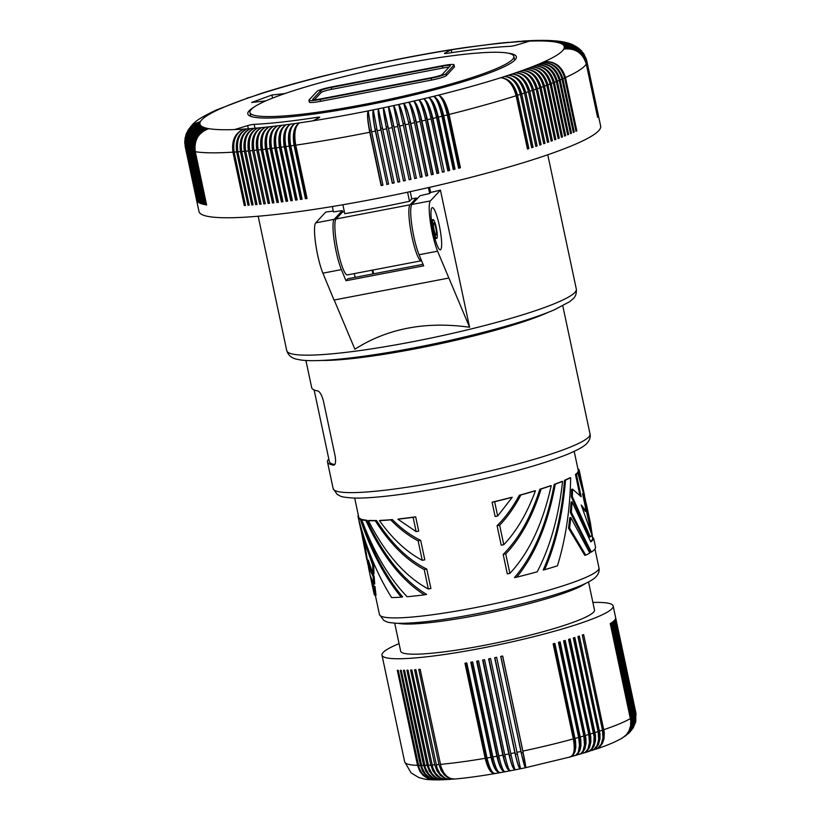 <?xml version="1.0" encoding="UTF-8"?>
<svg xmlns="http://www.w3.org/2000/svg" width="821" height="821" viewBox="0 0 821 821"><rect width="100%" height="100%" fill="white"/><g stroke="black" fill="none" stroke-linecap="round" stroke-linejoin="round"><path stroke-width="1.23" d="M312.924 120.831L319.359 117.619A4.772 0.575 -12 0 0 319.738 117.29A4.772 0.575 -12 0 0 316.957 117.352A164.734 19.663 -12 0 1 254.182 124.351A4.772 0.575 -12 0 0 247.675 125.603L234.59 129.564A186.223 22.218 -12 0 0 243.786 129.082C235.781 132.879 232.569 140.545 234.159 152.08A205.322 24.497 -12 0 0 236.633 151.916C235.093 140.37 238.603 132.684 247.152 128.856A186.223 22.218 -12 0 0 250.631 128.589A186.223 22.218 -12 0 0 254.202 128.292A186.223 22.218 -12 0 0 257.876 127.963A186.223 22.218 -12 0 0 261.642 127.604C253.956 131.37 250.918 139.026 252.54 150.551L263.869 203.885A205.322 24.497 -12 0 0 265.275 203.741L253.935 150.417A205.322 24.497 -12 0 0 256.778 150.12C255.136 138.595 258.051 130.95 265.511 127.204A186.223 22.218 -12 0 0 269.462 126.773A186.223 22.218 -12 0 0 273.506 126.311A186.223 22.218 -12 0 0 277.642 125.818A186.223 22.218 -12 0 0 281.849 125.295A186.223 22.218 -12 0 0 286.139 124.741A186.223 22.218 -12 0 0 290.501 124.156A186.223 22.218 -12 0 0 294.934 123.53A186.223 22.218 -12 0 0 299.429 122.883A186.223 22.218 -12 0 0 312.924 120.831A186.223 22.218 -12 0 0 368.188 110.897C366.987 113.698 367.51 120.81 369.768 132.253L381.108 185.577A205.322 24.497 -12 0 0 382.966 185.207L371.636 131.883A205.322 24.497 -12 0 0 375.371 131.124C373.083 119.692 372.375 112.61 373.268 109.87L377.239 130.744A205.322 24.497 -12 0 0 380.975 129.985C378.655 118.552 377.783 111.502 378.348 108.834L382.843 129.595A205.322 24.497 -12 0 0 386.578 128.815C384.238 117.393 383.181 110.383 383.438 107.767L388.456 128.425A205.322 24.497 -12 0 0 392.192 127.624L388.528 106.689C389.729 108.988 391.566 115.843 394.059 127.224A205.322 24.497 -12 0 0 397.795 126.424L393.608 105.591C395.117 107.828 397.138 114.632 399.663 126.013A205.322 24.497 -12 0 0 403.388 125.203L398.678 104.483C400.504 106.648 402.701 113.411 405.256 124.792A205.322 24.497 -12 0 0 408.971 123.961L403.737 103.354C405.882 105.447 408.242 112.179 410.828 123.55A205.322 24.497 -12 0 0 414.533 122.709C412.029 111.317 410.11 104.493 408.786 102.215C411.239 104.236 413.774 110.927 416.391 122.288A205.322 24.497 -12 0 0 420.075 121.436L431.415 174.77A205.322 24.497 -12 0 0 433.252 174.339L421.922 121.015A205.322 24.497 -12 0 0 425.596 120.153L436.926 173.488A205.322 24.497 -12 0 0 438.763 173.057L427.423 119.722A205.322 24.497 -12 0 0 431.076 118.86L442.416 172.184A205.322 24.497 -12 0 0 444.233 171.753L432.893 118.429A205.322 24.497 -12 0 0 436.526 117.557C433.899 106.196 431.292 99.515 428.706 97.535C432.39 99.259 435.602 105.786 438.332 117.116A205.322 24.497 -12 0 0 441.934 116.233L453.274 169.557A205.322 24.497 -12 0 0 455.06 169.116L443.73 115.792A205.322 24.497 -12 0 0 447.301 114.909C444.613 103.559 441.667 96.97 438.465 95.133C442.745 96.704 446.285 103.148 449.077 114.458A205.322 24.497 -12 0 0 516.122 95.729C513.043 84.491 507.912 78.498 500.728 77.738C508.774 78.221 514.377 84.07 517.538 95.277A205.322 24.497 -12 0 0 520.35 94.384C517.251 83.157 511.976 77.195 504.535 76.517C512.817 76.928 518.544 82.736 521.735 93.943A205.322 24.497 -12 0 0 524.465 93.05C521.345 81.823 515.937 75.912 508.261 75.306C516.758 75.645 522.608 81.402 525.82 92.609A205.322 24.497 -12 0 0 528.478 91.716C525.327 80.499 519.796 74.629 511.883 74.106C520.596 74.362 526.559 80.089 529.791 91.275A205.322 24.497 -12 0 0 532.377 90.402C529.206 79.196 523.552 73.356 515.403 72.905C524.321 73.09 530.407 78.775 533.65 89.961A205.322 24.497 -12 0 0 536.164 89.089C532.973 77.892 527.185 72.104 518.821 71.725C527.934 71.838 534.132 77.482 537.396 88.658A205.322 24.497 -12 0 0 539.828 87.796C536.616 76.599 530.715 70.852 522.125 70.544C531.444 70.585 537.745 76.199 541.029 87.365A205.322 24.497 -12 0 0 543.379 86.513C540.146 75.327 534.132 69.611 525.327 69.385C534.83 69.354 541.234 74.927 544.539 86.082A205.322 24.497 -12 0 0 546.807 85.24C543.553 74.054 537.427 68.389 528.416 68.235C538.094 68.133 544.6 73.664 547.925 84.82A205.322 24.497 -12 0 0 550.111 83.978C546.837 72.812 540.598 67.178 531.392 67.096C541.244 66.932 547.843 72.422 551.178 83.568A205.322 24.497 -12 0 0 553.282 82.736C549.988 71.571 543.646 65.988 534.245 65.967C544.272 65.731 550.953 71.191 554.308 82.326A205.322 24.497 -12 0 0 556.32 81.515C553.015 70.36 546.57 64.808 536.985 64.869C547.166 64.561 553.939 69.98 557.305 81.115A205.322 24.497 -12 0 0 559.234 80.304C555.909 69.159 549.362 63.648 539.602 63.771C549.937 63.402 556.792 68.779 560.168 79.914A205.322 24.497 -12 0 0 562.005 79.124C558.66 67.979 552.03 62.499 542.106 62.694C552.574 62.263 559.501 67.609 562.898 78.724A205.322 24.497 -12 0 0 564.643 77.954C561.287 66.809 554.565 61.37 544.477 61.637C555.078 61.144 562.077 66.45 565.495 77.564A205.322 24.497 -12 0 0 586.266 63.987C582.766 52.924 575.264 47.946 563.77 49.034C575.357 47.782 582.9 52.677 586.41 63.72A205.322 24.497 -12 0 0 586.646 63.207C583.146 52.154 575.624 47.197 564.089 48.326C575.675 47.043 583.228 51.918 586.738 62.96A205.322 24.497 -12 0 0 586.861 62.468C583.362 51.415 575.829 46.479 564.263 47.659C575.849 46.335 583.392 51.189 586.902 62.222A205.322 24.497 -12 0 0 586.933 61.749C583.423 50.707 575.88 45.802 564.294 47.023C575.87 45.658 583.413 50.492 586.912 61.524A205.322 24.497 -12 0 0 586.861 61.195L586.646 60.251M263.869 203.885L265.193 203.434A17.19 2.053 168 0 1 265.193 203.434L253.566 148.745A18.442 13.095 -95 0 1 255.454 133.844M245.438 205.137L244.278 205.486A205.322 24.497 -12 0 0 245.489 205.414L234.159 152.08M284.856 93.573L271.905 95.02L251.698 102.461L265.819 100.88M390.981 60.764L390.909 60.805A186.223 22.218 -12 0 0 385.829 61.852A186.223 22.218 -12 0 0 380.739 62.909A186.223 22.218 -12 0 0 375.649 63.987A186.223 22.218 -12 0 0 370.569 65.085A186.223 22.218 -12 0 0 365.499 66.193L365.478 66.173A186.223 22.218 -12 0 0 360.44 67.322A18.442 0.8 77.7 0 1 360.44 67.322A186.223 22.218 -12 0 0 355.39 68.461A186.223 22.218 -12 0 0 350.372 69.621A186.223 22.218 -12 0 0 345.374 70.78A186.223 22.218 -12 0 0 340.407 71.961A186.223 22.218 -12 0 0 335.471 73.151A186.223 22.218 -12 0 0 330.565 74.342A186.223 22.218 -12 0 0 325.711 75.553A186.223 22.218 -12 0 0 263.449 92.947A186.223 22.218 -12 0 0 259.631 94.158A186.223 22.218 -12 0 0 255.916 95.369A186.223 22.218 -12 0 0 252.293 96.58L246.526 98.253M246.628 98.222L248.773 97.771A186.223 22.218 -12 0 0 245.356 98.961L248.773 97.771A186.223 22.218 -12 0 1 252.293 96.58L261.745 93.245C280.556 87.313 301.605 81.423 324.911 75.594L365.417 66.152M253.935 150.417C252.232 138.893 254.808 131.288 261.642 127.604A186.223 22.218 -12 0 0 265.511 127.204C258.923 130.857 256.491 138.451 258.215 149.976A205.322 24.497 -12 0 0 261.129 149.658C259.457 138.123 262.238 130.498 269.462 126.773C263.13 130.406 260.842 137.969 262.597 149.494A205.322 24.497 -12 0 0 265.563 149.155C263.88 137.63 266.527 130.016 273.506 126.311C267.441 129.903 265.286 137.466 267.071 148.981A205.322 24.497 -12 0 0 270.099 148.611C268.395 137.086 270.899 129.492 277.642 125.818C271.833 129.379 269.832 136.912 271.638 148.427A205.322 24.497 -12 0 0 274.727 148.037C272.993 136.522 275.363 128.938 281.849 125.295C276.308 128.815 274.46 136.337 276.287 147.842A205.322 24.497 -12 0 0 279.448 147.431C277.683 135.917 279.91 128.353 286.139 124.741C280.874 128.22 279.171 135.722 281.028 147.226A205.322 24.497 -12 0 0 284.24 146.795C282.455 135.28 284.538 127.727 290.501 124.156C285.513 127.594 283.974 135.065 285.852 146.569A205.322 24.497 -12 0 0 289.115 146.117C287.299 134.603 289.238 127.081 294.934 123.53C290.234 126.937 288.848 134.387 290.757 145.881A205.322 24.497 -12 0 0 294.072 145.409C292.225 133.905 294.01 126.393 299.429 122.883C295.026 126.249 293.795 133.669 295.734 145.163A205.322 24.497 -12 0 0 369.768 132.253M244.278 205.486L232.938 152.162C231.43 140.617 235.042 132.93 243.786 129.082A186.223 22.218 -12 0 0 247.152 128.856C239.373 132.633 236.284 140.288 237.885 151.823A205.322 24.497 -12 0 0 240.44 151.628C238.89 140.093 242.277 132.417 250.631 128.589C243.067 132.345 240.101 139.991 241.733 151.526A205.322 24.497 -12 0 0 244.36 151.31C242.79 139.775 246.064 132.099 254.202 128.292C246.875 132.027 244.042 139.662 245.695 151.197A205.322 24.497 -12 0 0 248.394 150.951C246.803 139.416 249.964 131.75 257.876 127.963C250.785 131.678 248.086 139.293 249.758 150.818A205.322 24.497 -12 0 0 252.54 150.551M451.837 52.626L451.242 49.845L444.818 53.067A4.772 0.575 -12 0 0 444.438 53.386A4.772 0.575 -12 0 0 447.219 53.324A164.734 19.663 168 0 1 509.995 46.335A4.772 0.575 -12 0 0 516.501 45.083L529.586 41.122A186.223 22.218 -12 0 0 520.381 41.594L523.1 41.081M436.526 117.557L447.866 170.881A205.322 24.497 -12 0 0 449.672 170.44L449.097 170.337L437.47 115.638A18.442 5.121 -104 0 0 428.706 97.535A186.223 22.218 -12 0 0 433.611 96.334A186.223 22.218 -12 0 0 438.465 95.133A186.223 22.218 -12 0 0 500.728 77.738A186.223 22.218 -12 0 0 504.535 76.517A186.223 22.218 -12 0 0 508.261 75.306A186.223 22.218 -12 0 0 511.883 74.106A186.223 22.218 -12 0 0 515.403 72.905A186.223 22.218 -12 0 0 518.821 71.725A186.223 22.218 -12 0 0 522.125 70.544A186.223 22.218 -12 0 0 525.327 69.385A186.223 22.218 -12 0 0 528.416 68.235A186.223 22.218 -12 0 0 531.392 67.096A186.223 22.218 -12 0 0 534.245 65.967A186.223 22.218 -12 0 0 536.985 64.869A186.223 22.218 -12 0 0 539.602 63.771A186.223 22.218 -12 0 0 542.106 62.694A186.223 22.218 -12 0 0 544.477 61.637A186.223 22.218 -12 0 0 563.77 49.034A186.223 22.218 -12 0 0 564.089 48.326A186.223 22.218 -12 0 0 564.263 47.659A186.223 22.218 -12 0 0 564.294 47.023A186.223 22.218 -12 0 0 564.181 46.407A186.223 22.218 -12 0 0 563.935 45.822A186.223 22.218 -12 0 0 563.545 45.278A186.223 22.218 -12 0 0 563.011 44.755A186.223 22.218 -12 0 0 562.334 44.272A186.223 22.218 -12 0 0 561.513 43.811A186.223 22.218 -12 0 0 560.558 43.39A186.223 22.218 -12 0 0 559.47 43A186.223 22.218 -12 0 0 558.239 42.641A186.223 22.218 -12 0 0 556.864 42.323A186.223 22.218 -12 0 0 555.355 42.035L562.416 41.738C552.502 40.167 539.438 39.952 523.223 41.071L520.381 41.594A186.223 22.218 -12 0 0 517.014 41.82L519.58 41.327M522.987 41.091L517.014 41.82A186.223 22.218 -12 0 0 513.546 42.087A186.223 22.218 -12 0 0 509.974 42.384A186.223 22.218 -12 0 0 506.3 42.713L508.466 42.251M519.467 41.327L506.3 42.713A186.223 22.218 -12 0 0 502.524 43.082L508.353 42.261M504.463 42.63L498.665 43.472A186.223 22.218 -12 0 1 502.524 43.082L504.576 42.62M597.934 116.315L586.738 62.96M531.618 147.421A17.19 2.053 -12 0 0 531.731 147.38L533.065 147.267L521.735 93.943M531.731 147.38L520.104 92.681A18.442 12.633 -108.5 0 0 511.36 78.929M586.83 61.072C583.331 50.03 575.778 45.145 564.181 46.407L570.698 46.109L577.727 48.46L582.705 52.595L586.163 58.65L583.105 52.872L577.522 47.977L570.472 45.576L563.935 45.822L569.507 45.422L574.926 46.643L580.457 49.978L584.48 54.935M581.915 51.313L578.559 48.244L573.622 45.75L568.163 44.806L563.545 45.278L569.138 44.909L575.449 46.54L580.149 49.547L584.1 54.299M449.097 170.337A17.19 2.053 168 0 1 447.814 170.655M547.433 142.125L548.736 141.982L537.396 88.658M458.59 167.997A17.19 2.053 -12 0 0 459.739 167.71L460.417 167.792A205.322 24.497 -12 0 1 458.641 168.233L447.301 114.909M551.107 140.832L552.369 140.689A205.322 24.497 -12 0 1 551.168 141.12L539.828 87.796M256.963 204.224L255.7 204.634A205.322 24.497 -12 0 0 257.035 204.521L245.695 151.197M249.44 149.012A18.442 13.454 -94.6 0 1 250.836 135.578M245.11 146.518A18.442 13.793 -94.2 0 1 246.115 138.102M255.7 204.634L244.36 151.31M185.115 137.877L186.931 132.684L190.215 128.22L194.659 124.905L199.914 123.017A186.223 22.218 -12 0 0 199.883 123.663L193.818 126.034L188.912 130.293L185.762 135.947L184.735 141.397L185.792 135.444L188.943 129.759L193.838 125.449L199.914 123.017A186.223 22.218 -12 0 1 200.088 122.35L195.685 123.797L191.786 126.26L188.604 129.615L186.254 133.915L188.871 129.041L192.063 125.654L195.983 123.14L200.406 121.652L193.602 124.433L187.783 130.693C194.167 121.529 196.619 119.722 215.636 110.25L245.356 98.961A186.223 22.218 -12 0 0 242.051 100.131A186.223 22.218 -12 0 0 238.849 101.301A186.223 22.218 -12 0 0 235.76 102.451A186.223 22.218 -12 0 0 232.784 103.579A186.223 22.218 -12 0 0 229.921 104.708A186.223 22.218 -12 0 0 227.181 105.817A186.223 22.218 -12 0 0 224.564 106.904A186.223 22.218 -12 0 0 222.07 107.982A186.223 22.218 -12 0 0 219.7 109.039A186.223 22.218 -12 0 0 200.406 121.652A186.223 22.218 -12 0 0 200.088 122.35L194.013 124.751L189.723 128.333L186.654 132.992L184.992 138.564M261.037 203.844L259.734 204.275A205.322 24.497 -12 0 0 261.099 204.152L249.758 150.818M234.59 129.564A186.223 22.218 -12 0 1 208.821 128.651A186.223 22.218 -12 0 1 207.313 128.363A186.223 22.218 -12 0 1 205.938 128.035A186.223 22.218 -12 0 1 204.706 127.676A186.223 22.218 -12 0 1 203.608 127.286A186.223 22.218 -12 0 1 202.654 126.865A186.223 22.218 -12 0 1 201.843 126.413A186.223 22.218 -12 0 1 201.166 125.921A186.223 22.218 -12 0 1 200.632 125.408A186.223 22.218 -12 0 1 200.242 124.854A186.223 22.218 -12 0 1 199.985 124.269A186.223 22.218 -12 0 1 199.883 123.663L193.038 126.619L187.835 131.945L185.053 138.841L185.197 146.579A205.322 24.497 -12 0 0 185.228 146.702C183.945 135.198 188.861 127.727 199.985 124.269C188.902 127.86 184.007 135.403 185.289 146.928A205.322 24.497 -12 0 0 185.474 147.349C184.191 135.845 189.117 128.343 200.242 124.854C189.189 128.476 184.304 136.04 185.597 147.554A205.322 24.497 -12 0 0 185.885 147.965C184.602 136.45 189.518 128.938 200.632 125.408C189.62 129.051 184.756 136.635 186.049 148.16A205.322 24.497 -12 0 0 186.449 148.539C185.156 137.025 190.061 129.492 201.166 125.921C190.205 129.605 185.372 137.199 186.665 148.724A205.322 24.497 -12 0 0 187.167 149.083C185.874 137.569 190.77 130.005 201.843 126.413C190.934 130.118 186.131 137.733 187.434 149.258A205.322 24.497 -12 0 0 188.04 149.596C186.747 138.072 191.621 130.498 202.654 126.865C191.816 130.59 187.055 138.226 188.358 149.75A205.322 24.497 -12 0 0 189.066 150.069C187.773 138.544 192.617 130.95 203.608 127.286C192.843 131.042 188.122 138.677 189.435 150.212A205.322 24.497 -12 0 0 190.246 150.5C188.943 138.975 193.766 131.37 204.706 127.676C194.023 131.452 189.343 139.108 190.677 150.633A205.322 24.497 -12 0 0 191.58 150.9C190.277 139.375 195.059 131.75 205.938 128.035C195.347 131.822 190.718 139.488 192.063 151.023A205.322 24.497 -12 0 0 193.068 151.259C191.755 139.734 196.496 132.099 207.313 128.363C196.824 132.171 192.247 139.837 193.592 151.372A205.322 24.497 -12 0 0 194.7 151.587C193.376 140.052 198.087 132.407 208.821 128.651C198.436 132.468 193.92 140.155 195.275 151.69A205.322 24.497 -12 0 0 232.938 152.162M197.338 201.268L185.885 147.965M254.069 107.079A137.281 16.379 -12 0 0 247.809 113.883A137.281 16.379 -12 0 0 385.49 101.363A137.281 16.379 -12 0 0 516.368 56.803A137.281 16.379 -12 0 0 507.881 53.129M271.905 95.02L272.562 98.089M375.587 63.976L365.427 66.07M258.215 149.976L269.555 203.3A205.322 24.497 -12 0 1 268.118 203.454L269.391 203.013A17.19 2.053 -12 0 0 269.493 203.003M269.391 203.013L257.773 148.314A17.19 2.053 -12 0 0 257.907 148.303M266.763 147.318A17.19 2.053 168 0 1 266.476 147.349A18.442 11.987 -96.1 0 1 269.298 130.087M267.071 148.981L278.401 202.305A205.322 24.497 -12 0 1 276.903 202.479L278.103 202.048A17.19 2.053 -12 0 0 278.34 202.017M278.103 202.048L266.476 147.349M276.903 202.479L265.563 149.155M273.865 202.53A17.19 2.053 168 0 1 273.701 202.551L262.073 147.852A17.19 2.053 -12 0 0 262.289 147.831M262.073 147.852A18.442 12.366 -95.8 0 1 264.67 131.196M273.701 202.551L272.459 202.982L261.129 149.658M253.012 204.562L251.78 204.963A205.322 24.497 -12 0 0 253.073 204.85L241.733 151.526M251.78 204.963L240.44 151.628M444.233 171.753L432.082 116.941A18.442 4.628 -103.8 0 0 423.769 98.725C427.146 100.521 430.194 107.089 432.893 118.429M185.228 146.702L196.558 200.037A205.322 24.497 -12 0 0 196.63 200.252L185.289 146.928M295.416 143.542A17.19 2.053 168 0 1 294.718 143.644L306.346 198.333L305.402 198.733A205.322 24.497 -12 0 0 307.064 198.497L295.734 145.163M294.718 143.644A18.442 9.503 -97.9 0 1 297.725 124.31M306.346 198.333A17.19 2.053 -12 0 0 307.013 198.241M290.449 144.25A17.19 2.053 168 0 1 289.813 144.342A18.442 9.944 -97.6 0 1 292.902 125.223M302.036 198.959A17.19 2.053 -12 0 1 301.44 199.041L300.455 199.441A205.322 24.497 -12 0 0 302.087 199.216L290.757 145.881M301.44 199.041L289.813 144.342M300.455 199.441L289.115 146.117M297.13 199.636A17.19 2.053 168 0 1 296.607 199.708L295.57 200.119A205.322 24.497 -12 0 0 297.192 199.903L285.852 146.569M296.607 199.708L284.979 145.009A17.19 2.053 -12 0 0 285.544 144.937M284.979 145.009A18.442 10.365 -97.3 0 1 288.12 126.157M292.307 200.283A17.19 2.053 168 0 1 291.855 200.345L280.228 145.645A17.19 2.053 -12 0 0 280.72 145.584M291.855 200.345L290.778 200.765A205.322 24.497 -12 0 0 292.368 200.55L281.028 147.226M280.228 145.645A18.442 10.786 -97 0 1 283.358 127.091M290.778 200.765L279.448 147.431M287.566 200.899A17.19 2.053 168 0 1 287.186 200.95L275.558 146.251A17.19 2.053 -12 0 0 275.979 146.2M287.186 200.95L286.067 201.371A205.322 24.497 -12 0 0 287.627 201.166L276.287 147.842M275.558 146.251A18.442 11.196 -96.7 0 1 278.637 128.055M286.067 201.371L274.727 148.037M282.906 201.473A17.19 2.053 168 0 1 282.598 201.514L281.439 201.945A205.322 24.497 -12 0 0 282.968 201.75L271.638 148.427M295.57 200.119L284.24 146.795M305.402 198.733L294.072 145.409M196.876 200.663L196.814 200.683A205.322 24.497 -12 0 0 196.927 200.888L185.597 147.554M249.163 204.87L247.973 205.24L236.633 151.916M247.973 205.24A205.322 24.497 -12 0 0 249.225 205.147L237.885 151.823M259.734 204.275L248.394 150.951M272.459 202.982A205.322 24.497 -12 0 0 273.927 202.818L262.597 149.494M282.598 201.514L270.971 146.815A18.442 11.597 -96.4 0 1 273.957 129.041M281.439 201.945L270.099 148.611M257.773 148.314A18.442 12.736 -95.4 0 1 260.062 132.427M268.118 203.454L256.778 150.12M197.214 201.289A205.322 24.497 -12 0 0 197.389 201.484L186.049 148.16M198.723 202.366L198.497 202.407A205.322 24.497 -12 0 0 198.774 202.582L187.434 149.258M198.497 202.407L187.167 149.083M197.953 201.833L186.449 148.539M184.725 142.546L184.756 143.357M186.254 133.915L186.059 134.428M196.814 200.683L185.474 147.349M206.564 204.788L206.04 204.922A205.322 24.497 -12 0 0 206.615 205.014L195.275 151.69M204.881 204.48L204.398 204.593A205.322 24.497 -12 0 0 204.932 204.706L193.592 151.372M204.398 204.593L193.068 151.259M203.341 204.131L202.91 204.224A205.322 24.497 -12 0 0 203.392 204.357L192.063 151.023M201.956 203.741L201.576 203.824A205.322 24.497 -12 0 0 202.007 203.967L190.677 150.633M201.576 203.824L190.246 150.5M200.724 203.321L200.396 203.392A205.322 24.497 -12 0 0 200.776 203.536L189.435 150.212M200.396 203.392L189.066 150.069M199.647 202.859L199.37 202.92A205.322 24.497 -12 0 0 199.698 203.085L188.358 149.75M202.91 204.224L191.58 150.9M206.04 204.922L194.7 151.587M197.779 201.874A205.322 24.497 -12 0 0 198.005 202.058L186.665 148.724M199.37 202.92L188.04 149.596M385.86 61.821L375.679 63.956M500.594 43.031L498.665 43.472A186.223 22.218 -12 0 0 494.704 43.903A186.223 22.218 -12 0 0 490.66 44.365A186.223 22.218 -12 0 0 486.535 44.857A186.223 22.218 -12 0 0 482.327 45.381A186.223 22.218 -12 0 0 478.038 45.945A186.223 22.218 -12 0 0 473.676 46.53A186.223 22.218 -12 0 0 469.243 47.146A186.223 22.218 -12 0 0 464.737 47.792A186.223 22.218 -12 0 0 451.242 49.845A186.223 22.218 -12 0 0 395.989 59.779A186.223 22.218 -12 0 0 390.909 60.805L390.981 60.713M390.909 60.805L396.143 59.646M500.482 43.041L465.815 47.454C443.884 50.666 420.711 54.709 396.297 59.584L396.081 59.625M598.222 114.858L586.912 61.524M385.829 61.852L390.94 60.662M529.586 41.122A186.223 22.218 -12 0 1 555.355 42.035L560.774 41.553L564.632 42.158L556.864 42.323L562.313 41.85L566.829 42.671L562.683 42.117L558.239 42.641L562.796 42.148L567.188 42.764L569.045 43.297L563.955 42.487L559.47 43L564.058 42.518L568.604 43.174L571.313 44.098L565.987 42.918L560.558 43.39L565.176 42.918L569.733 43.585L573.684 45.124L567.896 43.441L561.513 43.811L568.922 43.626L576.168 46.479L569.651 44.036L562.334 44.272L566.972 43.821L571.57 44.508L579.164 48.624M581.525 50.871L577.358 47.31L573.161 45.299L567.66 44.324L563.011 44.755L571.262 44.714L578.805 48.326M586.933 61.749L598.263 115.084A205.322 24.497 -12 0 0 598.252 114.848M586.646 63.207L597.986 116.541A205.322 24.497 -12 0 0 598.068 116.284M185.197 146.579L198.99 211.5A205.322 24.497 -12 0 0 423.698 188.676A205.322 24.497 -12 0 0 478.233 175.448A205.322 24.497 -12 0 0 600.664 126.126L586.861 61.195M586.163 58.65L586.41 59.44M597.555 117.095L597.75 117.054A205.322 24.497 -12 0 1 597.606 117.311L586.266 63.987M597.75 117.054L586.41 63.72M598.15 115.566L598.242 115.556A205.322 24.497 -12 0 1 598.201 115.792L586.861 62.468M598.242 115.556L586.902 62.222M546.807 85.24L558.147 138.564A205.322 24.497 -12 0 0 559.255 138.144L547.925 84.82M558.085 138.297L559.255 138.144M554.657 139.56L555.868 139.416A205.322 24.497 -12 0 1 554.719 139.837L543.379 86.513M528.067 90.053A17.19 2.053 -12 0 0 528.088 90.053A18.442 13.352 -109.3 0 0 520.986 77.892M528.478 91.716L539.818 145.05A205.322 24.497 -12 0 0 541.121 144.609L529.791 91.275M539.746 144.742L541.121 144.609M520.35 94.384L531.68 147.708A205.322 24.497 -12 0 0 533.065 147.267M531.361 86.8A18.442 13.7 -109.7 0 0 526.158 77.995M543.646 143.429L544.99 143.285L533.65 89.961M548.736 141.982A205.322 24.497 -12 0 1 547.494 142.423L536.164 89.089M575.932 131.032L576.824 130.888L565.495 77.564M562.005 79.124L573.345 132.448A205.322 24.497 -12 0 0 574.238 132.058L562.898 78.724M573.294 132.202L574.238 132.058M570.513 133.382L571.508 133.238L560.168 79.914M556.32 81.515L567.66 134.839A205.322 24.497 -12 0 0 568.645 134.439L557.305 81.115M567.609 134.582L568.645 134.439M553.282 82.736L564.612 136.07A205.322 24.497 -12 0 0 565.648 135.66L554.308 82.326M564.561 135.804L565.648 135.66M550.111 83.978L561.441 137.312A205.322 24.497 -12 0 0 562.518 136.891L551.178 83.568M561.39 137.045L562.518 136.891M571.508 133.238A205.322 24.497 -12 0 1 570.564 133.638L559.234 80.304M576.824 130.888A205.322 24.497 -12 0 1 575.983 131.278L564.643 77.954M527.4 148.765A17.19 2.053 -12 0 0 527.575 148.714L528.878 148.611A205.322 24.497 -12 0 1 527.462 149.053L516.122 95.729M527.575 148.714L515.947 94.015A17.19 2.053 168 0 1 515.732 94.087M515.947 94.015A18.442 12.253 -108.1 0 0 506.67 79.719M528.878 148.611L517.538 95.277M535.733 146.066A17.19 2.053 168 0 0 535.774 146.056L537.15 145.933A205.322 24.497 -12 0 1 535.805 146.374L524.465 93.05M524.065 91.388A17.19 2.053 -12 0 0 524.147 91.367A18.442 12.992 -108.9 0 0 516.122 78.282M535.774 146.056L524.147 91.367M537.15 145.933L525.82 92.609M532.377 90.402L543.718 143.726A205.322 24.497 -12 0 0 544.99 143.285M555.868 139.416L544.539 86.082M552.369 140.689L541.029 87.365M441.934 116.233C439.276 104.883 436.505 98.253 433.611 96.334C437.593 97.986 440.969 104.472 443.73 115.792M453.223 169.331A17.19 2.053 -12 0 0 454.444 169.034L442.817 114.335A18.442 5.603 -104.2 0 0 433.724 96.375M454.444 169.034L455.06 169.116M414.677 178.301A17.19 2.053 -12 0 0 416.319 177.941L405.256 124.792M403.388 125.203L414.728 178.526A205.322 24.497 -12 0 0 416.586 178.116M403.049 123.612A17.19 2.053 -12 0 0 403.86 123.427A17.19 2.053 -12 0 0 404.691 123.242A18.442 2.114 -102.8 0 0 398.678 104.483A186.223 22.218 -12 0 0 403.737 103.354A186.223 22.218 -12 0 0 408.786 102.215A186.223 22.218 -12 0 0 413.805 101.065C415.457 103.261 417.54 110.055 420.075 121.436M416.319 177.941L404.691 123.242M425.822 175.807A17.19 2.053 -12 0 0 427.351 175.458L415.724 120.769A17.19 2.053 168 0 1 414.892 120.954A17.19 2.053 168 0 1 414.195 121.118M414.533 122.709L425.873 176.033A205.322 24.497 -12 0 0 427.72 175.612L416.391 122.288M408.632 122.37A17.19 2.053 -12 0 0 409.392 122.206A17.19 2.053 -12 0 0 410.223 122.011A18.442 2.617 -103 0 0 403.737 103.354M410.223 122.011L421.85 176.71A17.19 2.053 168 0 1 420.26 177.059M421.85 176.71L422.168 176.874A205.322 24.497 -12 0 1 421.235 177.079A205.322 24.497 -12 0 1 420.311 177.285L408.971 123.961M382.494 128.004L394.121 182.703A17.19 2.053 168 0 1 392.438 183.042L380.811 128.353A17.19 2.053 -12 0 0 381.652 128.179A17.19 2.053 -12 0 0 382.494 128.004L378.348 108.834A186.223 22.218 -12 0 0 383.438 107.767A186.223 22.218 -12 0 0 388.528 106.689A186.223 22.218 -12 0 0 393.608 105.591A186.223 22.218 -12 0 0 398.678 104.483M392.438 183.042L392.305 183.309A205.322 24.497 -12 0 0 394.172 182.919L382.843 129.595M380.811 128.353A18.442 1.755 -101.3 0 1 378.348 108.834A186.223 22.218 -12 0 1 373.268 109.87A18.442 2.258 -101.1 0 0 375.259 129.482A17.19 2.053 -12 0 0 376.1 129.318A17.19 2.053 -12 0 0 376.901 129.154M392.305 183.309L380.975 129.985M460.417 167.792L449.077 114.458M449.672 170.44L438.332 117.116M422.168 176.874L410.828 123.55M459.739 167.71L448.112 113.011A18.442 6.086 -104.4 0 0 438.722 95.215M448.112 113.011A17.19 2.053 168 0 1 447.322 113.216A17.19 2.053 168 0 1 446.942 113.308M381.108 185.577L381.344 185.3A17.19 2.053 -12 0 0 382.925 184.982M371.297 130.282A17.19 2.053 168 0 1 370.558 130.436A17.19 2.053 168 0 1 369.717 130.601A18.442 2.771 -101 0 1 368.188 110.897L371.636 131.883M381.344 185.3L369.717 130.601M375.371 131.124L386.886 184.181L375.259 129.482M386.886 184.181A17.19 2.053 -12 0 0 388.518 183.853M386.701 184.458A205.322 24.497 -12 0 0 388.569 184.078L377.239 130.744M399.786 181.749L399.683 181.533A17.19 2.053 -12 0 1 398 181.893L397.918 182.139A205.322 24.497 -12 0 0 399.786 181.749L388.456 128.425M405.4 180.558A205.322 24.497 -12 0 1 403.532 180.959L403.552 180.712A17.19 2.053 -12 0 0 405.235 180.353L394.059 127.224M403.552 180.712L391.925 126.013A18.442 0.729 -101.7 0 1 388.528 106.689A18.442 1.098 -102.4 0 1 393.608 125.664A17.19 2.053 168 0 1 392.766 125.839A17.19 2.053 168 0 1 391.925 126.013M403.532 180.959L392.192 127.624M405.235 180.353L393.608 125.664M410.993 179.347L410.787 179.152A17.19 2.053 168 0 1 409.104 179.522L409.135 179.748A205.322 24.497 -12 0 0 410.993 179.347L399.663 126.013M425.247 118.563A17.19 2.053 -12 0 0 425.842 118.419A17.19 2.053 -12 0 0 426.663 118.224A18.442 4.126 -103.6 0 0 418.802 99.895C420.763 102.03 423.031 108.783 425.596 120.153M426.663 118.224L438.291 172.923A17.19 2.053 168 0 1 436.885 173.252M419.736 119.845A17.19 2.053 -12 0 0 420.383 119.692A17.19 2.053 -12 0 0 421.204 119.507A18.442 3.633 -103.4 0 0 413.805 101.065C416.565 103.005 419.274 109.655 421.922 121.015M431.364 174.534A17.19 2.053 168 0 0 432.831 174.196L433.252 174.339M413.805 101.065A186.223 22.218 -12 0 0 418.802 99.895A186.223 22.218 -12 0 0 423.769 98.725C426.048 100.778 428.48 107.489 431.076 118.86M418.802 99.895C421.871 101.773 424.755 108.372 427.423 119.722M430.727 117.27A17.19 2.053 -12 0 0 431.271 117.136A17.19 2.053 -12 0 0 432.082 116.941M443.709 171.64A17.19 2.053 168 0 1 442.365 171.958M432.831 174.196L421.204 119.507M415.724 120.769A18.442 3.13 -103.2 0 0 408.786 102.215M397.477 124.823L393.608 105.591A18.442 1.611 -102.6 0 1 399.16 124.464A17.19 2.053 168 0 1 398.318 124.648A17.19 2.053 168 0 1 397.477 124.823L409.104 179.522M410.787 179.152L399.16 124.464M409.135 179.748L397.795 126.424M386.373 127.193A17.19 2.053 -12 0 0 387.214 127.019A17.19 2.053 -12 0 0 388.056 126.845A18.442 0.585 -102.2 0 0 383.438 107.767A18.442 1.242 -101.5 0 0 386.373 127.193L398 181.893M399.683 181.533L388.056 126.845M397.918 182.139L386.578 128.815M442.817 114.335A17.19 2.053 168 0 1 442.016 114.53A17.19 2.053 168 0 1 441.585 114.642M436.177 115.956A17.19 2.053 -12 0 0 436.659 115.843A17.19 2.053 -12 0 0 437.47 115.638M342.87 204.747L344.769 213.696A183.832 21.941 -12 0 0 409.515 201.289L411.742 198.887L416.37 198.005L410.059 204.798L336.066 218.971L342.378 212.177L344.368 211.797M409.515 201.289L407.585 192.206M251.247 109.429A134.89 16.102 168 0 1 389.626 66.368A134.89 16.102 168 0 1 513.833 56.372A134.89 16.102 168 0 1 512.54 59.399A134.89 16.102 168 0 1 374.15 102.461A134.89 16.102 168 0 1 249.943 112.456A134.89 16.102 168 0 1 251.247 109.429M308.932 100.254L309.332 102.112A13.372 1.591 -12 0 0 320.549 101.332L431.538 80.078A13.372 1.591 -12 0 0 446.347 75.604L454.321 67.014A13.372 1.591 -12 0 0 454.454 66.717L454.054 64.859A13.372 1.591 -12 0 0 442.837 65.639L331.848 86.882A13.372 1.591 -12 0 0 317.039 91.367L309.065 99.957A13.372 1.591 -12 0 0 308.932 100.254A13.372 1.591 -12 0 0 320.149 99.485L431.148 78.231A13.372 1.591 -12 0 0 445.957 73.746L453.931 65.157A13.372 1.591 -12 0 0 454.054 64.859M442.252 74.454A9.554 1.139 168 0 1 431.672 77.656L320.683 98.91A9.554 1.139 168 0 1 312.668 99.464A9.554 1.139 168 0 1 312.76 99.249L320.734 90.659A9.554 1.139 168 0 1 331.315 87.457L442.303 66.203A9.554 1.139 168 0 1 450.319 65.649A9.554 1.139 168 0 1 450.226 65.865L442.252 74.454M314.422 99.752L321.134 92.516A9.554 1.139 168 0 1 331.715 89.315L442.704 68.061A9.554 1.139 168 0 1 448.964 67.219M411.742 198.887L410.202 191.642M416.37 198.005L416.647 199.339M421.553 260.698A28.653 4.762 -100.8 0 1 421.358 260.76A28.653 4.762 -100.8 0 1 411.629 235.227A28.653 4.762 -100.8 0 1 410.059 204.798M421.358 260.76L347.365 274.932A28.653 4.762 -100.8 0 1 337.636 249.389A28.653 4.762 -100.8 0 1 336.066 218.971M497.68 516.009L512.232 497.29L510.436 497.639A112.21 13.393 -12 0 1 492.087 502.195L495.125 516.491L497.68 516.009L494.642 501.713A113.165 13.505 -12 0 0 512.232 497.29M375.279 520.74L376.511 520.504A112.21 13.393 -12 0 1 369.501 520.422L368.393 520.637A113.165 13.505 -12 0 0 375.279 520.74C389.954 543.8 406.272 560.055 424.211 569.528L426.766 569.035C408.355 560.066 391.607 543.892 376.511 520.504M509.872 573.386C528.981 553.015 542.763 523.767 551.219 485.622A113.165 13.505 -12 0 1 541.111 488.988C532.46 516.512 520.668 538.155 505.736 553.918L503.181 554.411L507.316 573.879L509.872 573.386L505.736 553.918M333.901 465.148L333.521 465.148C335.44 465.138 335.994 462.202 335.194 456.353L323.361 400.71C321.678 394.829 319.81 391.576 317.758 390.95A131.309 15.671 -12 0 1 311.713 387.758L305.905 360.429M551.219 485.622L550.111 485.837A112.21 13.393 -12 0 1 539.879 489.224C530.91 517.209 518.677 538.945 503.181 554.411M390.755 519.878L392.325 519.58A112.21 13.393 -12 0 1 380.728 520.37L379.425 520.627A113.165 13.505 -12 0 0 390.755 519.878C399.54 528.919 408.653 535.908 418.115 540.834L420.67 540.351C410.88 535.641 401.428 528.724 392.325 519.58M424.385 594.845L426.633 594.414C403.296 580.355 383.397 555.622 366.925 520.237L365.858 520.442C381.981 555.448 401.49 580.242 424.385 594.845A113.165 13.505 -12 0 1 407.093 596.723C388.826 577.645 373.719 552.01 361.774 519.796L362.79 519.611A112.21 13.393 -12 0 0 366.925 520.237M394.706 623.17L400.658 651.166A99.084 11.822 -12 0 0 491.892 643.828A99.084 11.822 -12 0 0 593.532 612.199A99.084 11.822 -12 0 0 594.486 609.972L588.534 581.966M360.963 530.274L357.956 516.111L358.5 516.009M328.8 458.949A131.309 15.671 -12 0 0 328.749 459.001A131.309 15.671 -12 0 0 327.487 461.946A131.309 15.671 -12 0 0 333.521 465.148L334.25 465.004M593.593 538.063A113.165 13.505 -12 0 1 592.475 540.413A113.165 13.505 -12 0 1 590.771 541.901L572.073 501.867L571.098 502.052L570.328 512.468L590.463 552.235L591.397 552.051A113.165 13.505 -12 0 0 594.435 549.629A113.165 13.505 -12 0 0 595.523 547.094L593.593 538.063L592.649 538.237L584.85 504.535M572.073 501.867L571.324 512.283L570.328 512.468M368.393 520.637C385.357 553.908 405.348 576.691 428.346 588.996L430.902 588.503L426.766 569.035M332.331 206.533L333.48 211.931A154.707 18.462 -12 0 0 342.326 210.587L342.644 212.126M373.647 273.793L372.847 270.058M437.583 251.195L469.581 327.251L440.425 190.113L430.399 200.909A28.653 4.762 -100.8 0 0 430.348 221.855A28.653 4.762 -100.8 0 0 437.583 251.195L419.079 254.736A28.653 4.762 -100.8 0 1 411.844 225.395A28.653 4.762 -100.8 0 1 411.906 204.45L420.013 195.716A154.707 18.462 -12 0 0 429.67 193.51L430.656 192.453L429.568 187.352M428.418 187.609L429.67 193.51M372.498 581.514L373.165 584.921L372.221 585.106L370.589 576.393L373.74 584.183L373.134 576.568L369.419 568.891L368.331 560.076L372.98 574.023L372.672 565.156L364.411 541.624L365.386 541.439M364.411 541.624L368.783 568.974L374.14 594.147A113.165 13.505 -12 0 0 375.074 595.43L376.028 595.246L374.971 586.522A112.21 13.393 -12 0 1 373.165 584.921M571.324 512.283L591.397 552.051M314.135 389.965L329.354 461.556A129.4 15.445 -12 0 0 334.701 464.583M369.419 568.891L370.384 568.707L369.891 565.002M372.672 565.156L373.709 564.961L365.468 541.686M503.776 544.692C516.594 531.208 527.154 513.228 535.436 490.753L534.132 490.999A112.21 13.393 -12 0 1 519.313 495.258C512.756 507.399 505.336 517.558 497.085 525.717L501.221 545.185L503.776 544.692L499.64 525.224L497.085 525.717M499.64 525.224C507.522 516.973 514.613 506.885 520.883 494.96A113.165 13.505 -12 0 0 535.436 490.753M590.607 541.47A112.21 13.393 -12 0 0 591.551 540.587A112.21 13.393 -12 0 0 592.649 538.237M373.74 584.183L374.725 583.998L374.13 576.383L370.384 568.707M373.134 576.568L374.13 576.383M428.346 588.996L424.211 569.528M574.207 451.396L578.251 470.443A112.21 13.393 -12 0 1 577.656 472.383L578.579 472.208A113.165 13.505 -12 0 0 579.185 470.248A113.165 13.505 -12 0 0 578.251 468.965L577.953 469.027M579.903 495.34L575.459 474.456L576.393 474.281L581.165 496.736L572.586 489.162L571.621 489.347L571.365 496.859L589.437 537.016L590.371 536.842A113.165 13.505 -12 0 0 591.489 535.805A113.165 13.505 -12 0 0 592.003 535.179L581.217 505.028L586.266 511.206L585.342 511.391L582.058 507.06M448.707 278.073L334.014 300.034L322.889 273.157A28.653 4.762 -100.8 0 1 315.654 243.816A28.653 4.762 -100.8 0 1 315.716 222.871L325.742 212.075A148.026 17.662 -12 0 0 333.285 211.038M358.438 518.338C366.505 548.767 377.568 575.182 391.617 597.585A113.165 13.505 -12 0 0 401.212 597.175L402.639 596.908C385.757 576.691 371.995 550.788 361.363 519.2A112.21 13.393 -12 0 1 359.393 518.154L358.438 518.338A113.165 13.505 -12 0 0 360.378 519.395L361.363 519.2M433.601 230.424A9.554 1.591 79.2 0 0 436.731 238.377A9.554 1.591 79.2 0 0 436.259 227.561A9.554 1.591 79.2 0 0 433.139 219.618A9.554 1.591 79.2 0 0 433.601 230.424M434.063 229.921A6.209 1.026 79.2 0 0 436.095 235.093A6.209 1.026 79.2 0 0 435.797 228.064A6.209 1.026 79.2 0 0 433.765 222.901A6.209 1.026 79.2 0 0 434.063 229.921M419.079 254.736L423.677 265.85L345.99 280.731L347.837 278.73L423.051 264.331M364.586 541.593L364.011 537.334M575.459 474.456A112.21 13.393 -12 0 0 576.947 473.194L577.871 473.019A113.165 13.505 -12 0 1 576.393 474.281M372.98 574.023L373.986 573.828L373.709 564.961M564.52 480.306A112.21 13.393 -12 0 0 569.712 477.884L570.667 477.699A113.165 13.505 -12 0 1 565.505 480.111L564.52 480.306C561.728 514.459 554.616 544.354 543.204 569.99L544.631 569.712A113.165 13.505 -12 0 0 557.438 565.833C565.638 539.171 570.051 509.79 570.667 477.699M554.206 484.38C546.724 524.352 533.476 555.427 514.459 577.594L516.707 577.163A113.165 13.505 -12 0 0 537.221 571.806C550.224 546.745 558.68 516.583 562.58 481.352L561.574 481.537A112.21 13.393 -12 0 1 554.206 484.38L555.283 484.174C548.028 523.644 535.179 554.647 516.707 577.163M416.155 531.618L397.887 519.19L399.683 518.841A112.21 13.393 -12 0 0 415.672 516.83L418.71 531.125L416.155 531.618L413.117 517.322L415.672 516.83M570.821 517.517L569.815 517.702L568.553 528.221L584.809 555.345L585.773 555.16A113.165 13.505 -12 0 0 589.796 553.036L570.821 517.517L569.589 528.026L585.773 555.16M379.425 520.627C392.582 538.997 406.857 552.225 422.251 560.302L424.806 559.819L420.67 540.351M432.811 207.744A21.49 3.571 -100.8 0 1 440.097 229.541A21.49 3.571 -100.8 0 1 440.364 249.83A21.49 3.571 -100.8 0 1 439.83 249.717A21.49 3.571 -100.8 0 1 432.534 227.92A21.49 3.571 -100.8 0 1 432.277 207.631A21.49 3.571 -100.8 0 1 432.811 207.744M541.111 488.988L539.879 489.224M586.266 511.206L582.561 493.79L590.422 523.09L592.731 538.227M334.188 300.004L354.888 349.212C387.461 328.441 425.689 321.124 469.581 327.251M577.656 472.383L577.851 473.019M578.579 472.208L585.476 500.03M440.425 190.113A148.026 17.662 168 0 1 430.656 192.453M372.919 273.927L372.129 270.191M345.99 280.731L341.392 269.616A28.653 4.762 -100.8 0 1 334.147 240.276A28.653 4.762 -100.8 0 1 334.209 219.33L342.326 210.587M422.251 560.302L418.115 540.834M361.774 519.796A113.165 13.505 -12 0 0 365.858 520.442M401.212 597.175C384.505 576.794 370.897 550.86 360.378 519.395M397.887 519.19A113.165 13.505 -12 0 0 413.117 517.322M375.074 595.43L373.996 586.717L374.971 586.522M372.221 585.106A113.165 13.505 -12 0 0 373.996 586.717M565.505 480.111C562.796 514.12 555.827 543.984 544.631 569.712M590.422 523.09L586.502 504.648L577.871 473.019M555.283 484.174A113.165 13.505 -12 0 0 562.58 481.352M358.367 515.393A113.165 13.505 -12 0 0 357.956 516.111M354.323 273.598L355.113 277.344M367.849 564.366L362.954 536.77L363.785 536.616M572.586 489.162L572.329 496.674L571.365 496.859M520.883 494.96L519.313 495.258M572.329 496.674L590.371 536.842M362.954 536.77L360.963 529.678L361.589 529.566M494.642 501.713L492.087 502.195M569.589 528.026L568.553 528.221M360.963 529.678L366.823 559.748M418.443 765.377A118.173 14.101 -12 0 0 420.444 765.408L422.743 771.391L426.058 775.568L431.087 778.801L436.864 779.95L431.21 779.54L425.935 777.159L421.666 772.869L419.192 768.046L398.236 670.316A118.173 14.101 -12 0 1 397.323 670.295L417.53 765.357A118.173 14.101 -12 0 1 404.65 761.796A118.173 14.101 -12 0 0 404.65 761.796L384.433 666.703M420.444 765.408L400.238 670.336A118.173 14.101 -12 0 0 401.243 670.336L422.199 768.076L425.145 773.608L429.475 777.651L434.689 779.734L440.159 779.909M421.45 765.408A118.173 14.101 -12 0 0 423.636 765.377L403.429 670.316A118.173 14.101 -12 0 0 404.527 670.285L425.473 768.025L428.357 773.556L432.575 777.61L437.624 779.693L443.463 779.796M424.734 765.346A118.173 14.101 -12 0 0 427.094 765.275L406.888 670.213A118.173 14.101 -12 0 0 408.068 670.162L429.003 767.892L431.825 773.433L435.91 777.487L440.785 779.581L446.932 779.622M428.275 765.223A118.173 14.101 -12 0 0 430.809 765.09L410.603 670.028A118.173 14.101 -12 0 0 411.865 669.946L432.79 767.686L435.541 773.228L440.128 777.723L444.879 779.519L450.575 779.375M432.062 765.018A118.173 14.101 -12 0 0 434.771 764.833L414.564 669.772A118.173 14.101 -12 0 0 415.898 669.669L437.121 768.271L439.984 773.639L444.541 777.856L448.461 779.273L454.372 779.067M436.105 764.731A118.173 14.101 -12 0 0 438.968 764.495L418.761 669.433A118.173 14.101 -12 0 0 420.167 669.31L441.082 767.05L443.679 772.602L446.768 776.225L450.36 778.441L454.485 779.057C466.195 778 479.608 776.194 494.714 773.608L494.847 773.587M485.16 758.306L464.953 663.245A118.173 14.101 -12 0 0 466.831 662.927L487.027 757.988C489.706 769.061 492.538 774.172 495.556 773.31C491.41 774.367 487.941 769.369 485.16 758.306A118.173 14.101 -12 0 1 440.364 764.372M490.979 757.301L470.772 662.239A118.173 14.101 -12 0 0 472.67 661.9L492.877 756.962C495.484 768.056 498.008 773.218 500.441 772.458C496.859 773.423 493.698 768.364 490.979 757.301A118.173 14.101 -12 0 1 487.027 757.988M496.869 756.233L476.662 661.172A118.173 14.101 -12 0 0 478.581 660.823L498.788 755.884C501.344 766.978 503.55 772.212 505.397 771.566C502.38 772.428 499.537 767.317 496.869 756.233A118.173 14.101 -12 0 1 492.877 756.962M502.832 755.125L482.625 660.053A118.173 14.101 -12 0 0 484.564 659.684L504.771 754.745C507.265 765.86 509.143 771.155 510.395 770.621C507.963 771.381 505.438 766.209 502.832 755.125A118.173 14.101 -12 0 1 498.788 755.884M508.835 753.955L488.628 658.894A118.173 14.101 -12 0 0 490.578 658.504L510.785 753.575C513.228 764.7 514.777 770.057 515.434 769.636C513.587 770.283 511.391 765.059 508.835 753.955A118.173 14.101 -12 0 1 504.771 754.745M514.87 752.744L494.663 657.683A118.173 14.101 -12 0 0 496.623 657.282L520.504 768.62C519.241 769.154 517.374 763.858 514.87 752.744A118.173 14.101 -12 0 1 510.785 753.575M520.925 751.492L500.718 656.431A118.173 14.101 -12 0 0 502.678 656.02L522.885 751.082L525.584 767.563C524.917 767.974 523.367 762.617 520.925 751.492A118.173 14.101 -12 0 1 516.83 752.344M522.885 751.082A118.173 14.101 -12 0 0 573.345 738.91L553.138 643.849A118.173 14.101 -12 0 0 554.873 643.366L575.552 741.158L575.808 747.182L575.059 751.554L573.15 755.207L570.544 756.859M575.08 738.438A118.173 14.101 -12 0 0 578.651 737.432L558.444 642.371A118.173 14.101 -12 0 0 560.127 641.899L580.796 739.68L580.96 745.735L580.067 750.148L577.933 753.873L575.121 755.577M580.334 736.96A118.173 14.101 -12 0 0 583.793 735.965L563.586 640.893A118.173 14.101 -12 0 0 565.207 640.421L585.876 738.212L586.03 743.457L584.921 748.742L582.561 752.529L579.564 754.294M585.414 735.483A118.173 14.101 -12 0 0 588.76 734.487L568.553 639.426A118.173 14.101 -12 0 0 569.343 639.19A118.173 14.101 -12 0 0 570.123 638.954L590.771 736.745L590.863 742.02L589.601 747.346L587.025 751.194L583.875 753.011M399.057 643.654A118.173 14.101 -12 0 0 381.981 655.137A118.173 14.101 -12 0 0 447.137 654.101A118.173 14.101 -12 0 0 566.88 627.593A118.173 14.101 -12 0 0 597.021 617.105A118.173 14.101 -12 0 0 613.164 606.001A118.173 14.101 -12 0 0 592.885 602.45M423.636 765.377L425.914 771.36L429.794 776.112L434.832 779.078L440.025 779.919M434.771 764.833L436.946 770.827L440.538 775.578L445.136 778.554L450.442 779.386M438.968 764.495L441.103 770.488L444.582 775.26L449.015 778.246L454.239 779.078M452.053 778.934A17.19 12.808 -94.3 0 1 440.764 765.993M499.968 772.694L504.946 771.781M515.321 769.8L520.35 768.774A17.19 1.97 -101.2 0 1 520.298 768.784A17.19 1.97 -101.2 0 1 515.434 754.335A17.19 2.053 -12 0 0 516.317 754.16A17.19 2.053 -12 0 0 517.179 753.976M559.122 642.176L579.667 738.838A17.19 2.053 168 0 1 578.959 739.044M575.511 755.433A17.19 9.134 -106.3 0 0 579.667 738.838M583.793 735.965L584.521 744.709L583.084 750.866L580.765 753.719L575.244 755.546M595.04 732.558A118.173 14.101 -12 0 0 598.119 731.573L598.653 739.577L597.103 745.55L593.891 749.511L588.154 751.697L591.797 749.419L594.106 745.95L595.512 740.573L595.482 735.288L574.833 637.496A118.173 14.101 -12 0 1 573.335 637.958L594.096 736.653L593.84 743.416L591.838 748.67L588.873 751.379L583.998 752.98M573.612 637.876L594.158 734.508A17.19 2.053 168 0 1 593.84 734.61M589.006 751.318A17.19 11.278 -108 0 0 594.158 734.508M599.556 731.111A118.173 14.101 -12 0 0 602.491 730.136L602.953 738.161L601.229 744.195L597.77 748.229L592.157 750.415L595.933 748.095L598.417 744.575L599.956 739.146L599.987 733.841L579.349 636.039A118.173 14.101 -12 0 1 577.912 636.511L598.119 731.573M578.056 636.46L598.591 733.081A17.19 11.935 -108.7 0 1 593.357 749.85M602.491 730.136L582.284 635.074A118.173 14.101 -12 0 0 583.649 634.612L604.277 732.414L604.051 738.582L602.511 743.21L599.884 746.782L595.872 749.183M582.294 635.074L602.819 731.675A17.19 2.053 168 0 1 602.768 731.696M597.678 748.29A17.19 12.561 -109.4 0 0 602.819 731.675M632.591 717.113A118.173 14.101 -12 0 0 633.484 716.425L633.853 721.957L632.622 727.283L629.902 731.942L625.386 736.006L628.927 732.691L631.318 728.843L632.837 723.568L632.888 718.95L612.384 622.051A118.173 14.101 -12 0 1 611.902 622.39L632.406 719.278L632.252 724.789L630.549 729.92L627.439 734.231L622.831 737.689M635.485 714.27A118.173 14.101 -12 0 0 635.752 713.706L635.834 721.095L633.289 727.724L635.567 721.669L635.659 715.183L615.278 619.208A118.173 14.101 -12 0 1 615.103 619.496L635.608 716.384L634.695 724.594L630.189 731.85M633.289 727.724L632.94 728.289M635.823 713.449A118.173 14.101 -12 0 0 635.875 712.926L635.752 721.587L635.823 713.449L615.617 618.387A118.173 14.101 -12 0 1 615.545 618.644L635.752 713.706M635.752 721.587L635.475 722.665M635.875 712.926L615.668 617.864A118.173 14.101 -12 0 0 615.637 617.628L636.131 714.516M634.551 715.46L634.91 721.002L633.966 725.487L631.965 729.571L628.239 733.748L631.226 730.269L633.258 726.154L634.212 721.649L633.863 716.107A118.173 14.101 -12 0 0 634.551 715.46L614.344 620.399A118.173 14.101 -12 0 0 614.621 620.101L635.002 716.076L634.489 724.338L630.466 731.552M633.863 716.107L613.656 621.045A118.173 14.101 -12 0 1 613.277 621.364L633.484 716.425M622.995 737.597L626.834 734.374L629.779 729.869L631.267 724.615L631.298 720.007L610.793 623.108A118.173 14.101 -12 0 1 610.219 623.467L630.723 720.356L630.59 725.846L628.937 730.957L626.485 734.59L622.687 737.781C616.119 741.64 607.222 745.427 595.995 749.142M588.76 734.487L589.447 742.441L588 748.916L585.147 752.416L579.688 754.263M564.14 640.739L584.675 737.391A17.19 9.883 -106.8 0 1 580.098 754.089M584.603 752.713A17.19 10.591 -107.4 0 0 589.509 735.944L568.974 639.302M578.651 737.432L579.493 745.345L578.282 752.241L575.86 755.248L570.677 756.818M553.959 643.623L574.505 740.285A17.19 2.053 168 0 1 573.735 740.501A17.19 2.053 168 0 1 573.663 740.521M570.831 756.746A17.19 8.374 -105.8 0 0 574.505 740.285M573.345 738.91C575.275 750.158 573.971 756.182 569.435 756.983M502.596 656.041L523.151 752.724A17.19 2.053 168 0 1 522.269 752.919A17.19 2.053 168 0 1 521.397 753.103A17.19 1.078 -101.6 0 0 525.481 767.717L520.504 768.764A17.19 17.19 0 0 1 520.298 768.784M570.441 756.89L525.697 767.676A17.19 0.708 -102.3 0 0 523.151 752.724M500.841 656.41L521.397 753.103M494.889 657.642L515.434 754.335M510.169 770.806L515.208 769.811A17.19 17.19 0 0 0 515.28 769.8M515.188 769.811A17.19 2.853 -100.8 0 1 515.126 769.831A17.19 2.853 -100.8 0 1 509.502 755.525L488.947 658.832M505.038 771.771L510.077 770.816A17.19 17.19 0 0 1 509.974 770.837A17.19 3.736 -100.5 0 1 503.591 756.664A17.19 2.053 -12 0 0 504.453 756.5A17.19 2.053 -12 0 0 505.12 756.377M483.035 659.981L503.591 756.664M504.853 771.791A17.19 17.19 0 0 0 504.915 771.781A17.19 4.598 -100.1 0 1 504.853 771.791A17.19 4.598 -100.1 0 1 497.731 757.762A17.19 2.053 -12 0 0 498.583 757.609A17.19 2.053 -12 0 0 499.147 757.506M477.175 661.079L497.731 757.762M499.794 772.715A17.19 17.19 0 0 0 499.804 772.715L499.794 772.715A17.19 5.449 -99.7 0 1 491.933 758.809L471.377 662.126M494.95 773.577L499.866 772.705M494.735 773.587A17.19 6.291 -99.3 0 1 486.206 759.805L465.661 663.122M447.219 779.006A17.19 13.382 -93.4 0 1 437.388 768.949M430.809 765.09L433.016 771.083L436.721 775.835L441.472 778.801L446.809 779.632M441.636 778.544A17.19 13.916 -92.5 0 1 435.161 772.653M427.094 765.275L429.342 771.258L433.139 776.009L438.034 778.975L443.33 779.806M417.53 765.357L419.849 771.34L423.226 775.517L428.357 778.76L434.001 779.909M317.234 118.676L316.957 117.352M248.342 128.774L247.675 125.603M255.003 128.23L254.182 124.351M423.769 98.725A186.223 22.218 -12 0 0 428.706 97.535M368.188 110.897A186.223 22.218 -12 0 0 373.268 109.87M431.148 78.231L431.538 80.078M445.957 73.746L446.347 75.604M320.149 99.485L320.549 101.332M442.303 66.203L442.704 68.061M331.315 87.457L331.715 89.315M320.734 90.659L321.134 92.516M453.931 65.157L454.321 67.014M398.247 623.334A99.084 11.822 -12 0 0 493.626 611.994A99.084 11.822 -12 0 0 585.363 583.557M321.155 360.45A131.309 15.671 -12 0 0 436.762 344.481A131.309 15.671 -12 0 0 548.859 312.042M590.032 434.011C590.689 437.141 589.704 440.189 587.087 443.166C585.845 444.572 582.951 447.712 568.265 454.003C543.882 463.803 509.667 473.44 465.61 482.922C418.566 492.928 372.898 499.096 351.85 497.957C339.011 496.777 341.782 496.5 337.277 494.529L333.152 488.618A131.309 15.671 -12 0 0 454.064 478.879A131.309 15.671 -12 0 0 588.77 436.957A131.309 15.671 -12 0 0 590.032 434.011L562.785 305.823M598.95 567.824C599.556 570.872 598.632 573.776 596.179 576.547C594.784 578.128 591.89 580.929 578.99 586.358C558.208 594.578 529.483 602.635 492.816 610.526C450.298 619.362 418.351 623.621 396.974 623.293C385.603 622.38 387.984 622.113 383.92 620.522L379.435 614.488A112.21 13.393 -12 0 0 482.758 606.165A112.21 13.393 -12 0 0 597.873 570.349A112.21 13.393 -12 0 0 598.95 567.824L594.948 549.003M547.771 154.779L576.321 289.105A148.026 17.662 168 0 1 435.202 337.154A148.026 17.662 168 0 1 286.745 350.649L258.174 216.231M334.209 219.33L315.716 222.871M430.399 200.909L411.906 204.45M341.392 269.616L322.889 273.157M634.828 715.163A118.173 14.101 -12 0 0 635.31 714.557M631 718.17A118.173 14.101 -12 0 0 632.108 717.451M603.856 729.674A118.173 14.101 -12 0 0 630.425 718.529M590.33 734.015A118.173 14.101 -12 0 0 593.542 733.03M584.1 737.566A17.19 2.053 -12 0 0 584.675 737.391M511.134 755.197A17.19 2.053 168 0 1 510.375 755.351A17.19 2.053 168 0 1 509.502 755.525M493.236 758.583A17.19 2.053 168 0 1 492.774 758.666A17.19 2.053 168 0 1 491.933 758.809M487.397 759.599A17.19 2.053 168 0 1 487.038 759.661A17.19 2.053 168 0 1 486.206 759.805M513.833 56.372L514.664 60.272M249.943 112.456L250.774 116.356M333.152 488.618L327.487 461.946M379.435 614.488L375.371 595.369M361.394 529.596L360.85 527.072M358.972 518.236L354.682 498.049M576.321 289.105C576.629 293.497 575.552 296.709 573.079 298.762L569.671 301.676L554.739 309.62C529.278 320.754 477.401 335.142 425.514 345.61C365.776 357.71 313.684 363.375 297.838 359.424C292.03 358.51 288.335 355.585 286.745 350.649M584.542 495.422L579.185 470.248M433.139 219.618L431.384 219.956M433.857 779.909C428.798 779.447 427.874 780.268 418.659 777.456L411.085 772.9L404.65 761.796L381.981 655.137M635.834 712.659L613.164 606.001M436.731 238.377L434.976 238.706"/></g></svg>
